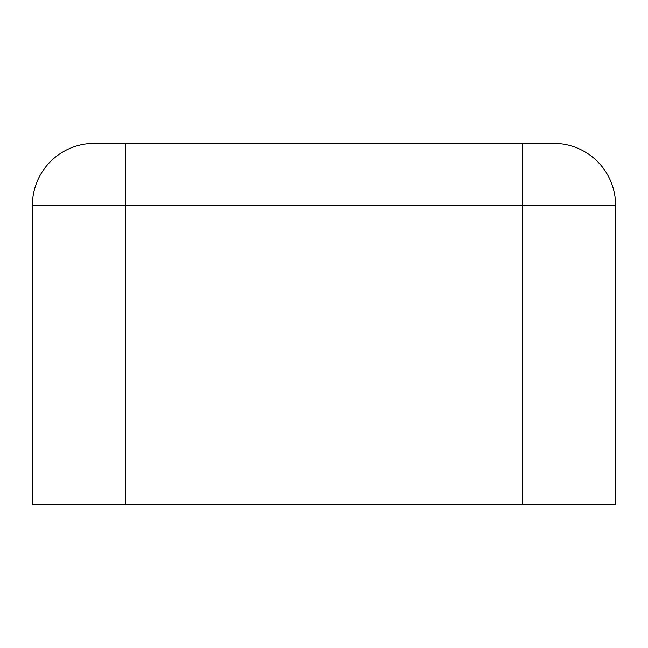 <?xml version="1.0" encoding="UTF-8"?>
<svg xmlns="http://www.w3.org/2000/svg" width="648" height="648" viewBox="0 0 648 648"><rect width="100%" height="100%" fill="white"/><g stroke="black" fill="none" stroke-linecap="round" stroke-linejoin="round"><path stroke-width="0.97" d="M32.4 205.294A61.933 61.933 0 0 1 94.333 143.362L553.667 143.362A61.933 61.933 0 0 1 615.6 205.294L615.6 504.638L32.4 504.638L32.4 205.294L615.6 205.294M522.701 143.362L522.701 504.638M125.299 143.362L125.299 504.638"/></g></svg>
